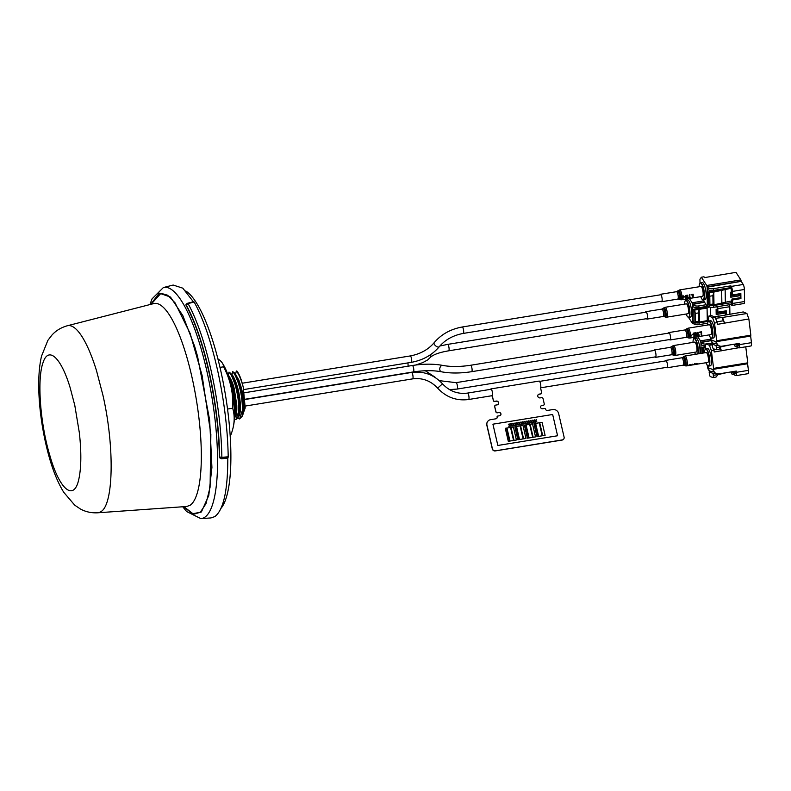 <?xml version="1.0" encoding="UTF-8"?>
<svg xmlns="http://www.w3.org/2000/svg" width="791" height="791" viewBox="0 0 791 791"><rect width="100%" height="100%" fill="white"/><g stroke="black" fill="none" stroke-linecap="round" stroke-linejoin="round"><path stroke-width="1.19" d="M235.065 417.035L235.342 416.728C236.489 415.641 236.964 411.864 236.776 405.387L234.433 389.736C233.483 384.663 231.447 379.769 228.352 375.053L229.004 372.106C231.723 375.053 234.126 380.669 236.222 388.945C238.19 397.586 239.04 405.002 238.793 411.172L235.985 419.517L234.383 418.933M228.352 375.053L227.956 375.102C230.132 377.722 232.139 382.626 233.978 389.815L235.589 415.334M235.985 419.517L238.575 416.808L239.376 411.083C239.624 404.863 238.763 397.458 236.786 388.846L230.695 373.342L229.004 372.106M234.393 418.755L235.807 411.775C236.212 408.64 235.085 395.886 233.177 389.429L228.124 375.478M238.694 416.412L238.922 416.145C239.782 415.878 240.721 409.273 240.395 406.02C240.444 403.074 239.366 393.7 238.032 389.152C236.183 382.251 234.166 377.376 231.981 374.529L231.565 374.588C233.859 377.465 235.866 382.34 237.587 389.221L239.268 414.583L238.575 416.808M102.978 395.431C114.725 446.895 113.627 505.133 100.793 511.718A94.762 24.027 80.8 0 1 97.698 512.795L97.698 512.795C91.252 513.112 85.428 511.807 80.227 508.88L74.73 505.172L63.685 492.229C57.842 482.599 52.948 470.665 49.012 456.417C39.758 423.373 35.476 381.44 41.557 356.049L47.846 340.417L51.899 335.117C55.924 330.638 61.065 327.523 67.324 325.763L67.324 325.763A94.762 24.027 80.8 0 1 96.512 370.712L102.978 395.431M229.252 379.027L232.603 389.528L234.749 401.403L235.224 411.874L234.462 417.252M231.981 374.529L232.643 371.572C235.322 374.608 237.715 380.204 239.811 388.361C241.828 395.629 242.629 406.554 242.362 410.48L239.594 418.933L237.943 418.291M151.071 304.278L160.939 293.313L167.573 295.201L175.019 302.795L190.176 333.535L202.11 375.488L210.861 434.388L210.08 487.197L205.976 503.679L200.281 512.291L192.895 513.685L183.937 506.675M239.594 418.933L242.125 416.274L242.936 410.391C243.351 404.873 241.908 394.056 240.395 388.262L234.225 372.709L232.643 371.572M187.576 303.299L188.07 303.586L186.172 304.535L187.388 303.497M221.48 458.78L227.838 458.127L221.48 458.78L219.631 457.771L219.641 456.971L221.866 457.327L221.5 458.661L219.849 457.712L221.688 458.414L228.006 457.9L228.204 456.793C227.719 429.602 224.268 401.146 217.841 371.444C211.256 341.939 203.356 318.793 194.161 301.994L188.07 303.586L186.241 305.049L187.338 303.467M150.705 304.367L159.268 293.135L170.49 297.06L182.83 315.589L194.596 346.201L197.562 356.365L209.664 420.169L211.919 467.432L208.784 495.443L201.398 511.945L193.311 514.348L183.561 506.705M235.5 374.489L234.225 372.709M242.264 415.809L242.471 415.572C244.795 410.816 244.498 401.818 241.591 388.579L238.842 379.957L235.184 374.074C236.331 374.311 240.741 385.395 241.196 388.638L243.42 402.837L242.788 414.148M235.659 374.014L236.311 371.038C238.536 373.055 241.72 380.857 243.282 387.422C241.453 379.492 239.307 374.005 236.835 370.959L236.311 371.038M241.987 416.679L245.2 407.978L243.282 387.422M219.631 457.771L219.374 456.941C218.889 430.284 215.508 402.401 209.22 373.312C202.763 344.411 195.031 321.71 186.023 305.207L185.964 304.634M186.023 305.207L186.241 305.049A117.404 29.771 80.8 0 1 219.641 456.971L219.374 456.941M188.07 303.586C197.186 320.306 205.027 343.314 211.563 372.591C217.94 402.065 221.371 430.304 221.866 457.327L228.204 456.793M149.904 304.575L152.07 298.84L163.361 287.558A117.088 29.692 80.8 0 1 212.097 398.239A117.088 29.692 80.8 0 1 200.884 518.649L210.979 517.927L214.836 516.592C223.448 510.057 227.768 490.608 227.808 458.246M193.36 301.757L182.8 288.171L173.16 285.047L163.361 287.558M221.025 508.306A112.619 28.555 -99.2 0 0 225.623 396.044A112.619 28.555 -99.2 0 0 185.737 290.989M217.891 358.847A78.141 22.929 175.4 0 1 222.429 363.207A78.141 22.929 175.4 0 1 223.566 366.797L219.977 367.38M223.566 366.797A78.141 73.84 -140 0 1 232.673 408.215L227.541 409.046M232.673 408.215A78.141 50.911 -22.2 0 1 233.157 427.427A78.141 50.911 -22.2 0 1 230.23 436.365M233.157 427.427A86.694 86.694 0 0 0 233.671 424.975A36.287 9.205 -99.2 0 0 224.1 366.055A86.694 86.694 0 0 0 222.429 363.207M745.755 346.804L747.772 362.842L713.601 368.388L711.376 350.67L714.006 350.245L714.224 351.985L738.646 347.753M713.522 369.259L747.663 363.731L747.772 362.842M747.594 363.741L748.424 370.356A3.757 0.949 80.8 0 1 748.019 373.688A3.757 0.949 80.8 0 1 747.881 373.678M748.424 370.356L736.48 372.294L736.322 371.068L718.881 373.896A5.003 4.795 -70.1 0 1 716.557 373.678L716.023 373.49A5.003 4.795 -70.1 0 1 712.948 369.555L708.281 367.864A5.003 4.795 109.9 0 0 710.971 371.641M735.976 373.036L734.602 373.253L735.749 373.659L735.818 371.147M735.887 371.661L731.962 372.304L735.956 372.225M721.352 350.561L720.423 348M711.732 344.728L712.226 344.649M705.75 343.947L708.38 343.512L712.029 344.836L709.398 345.262L705.75 343.947L705.157 349.454M707.095 364.908L707.737 367.677A5.003 4.795 109.9 0 0 710.812 371.602L710.941 371.651M733.049 372.69L733.297 374.667L732.209 374.272A3.757 0.949 80.8 0 1 731.052 371.918M733.297 374.667L734.75 374.43M736.48 372.294A3.757 0.949 80.8 0 1 736.065 375.636A3.757 0.949 80.8 0 1 735.927 375.616L734.849 375.221L734.602 373.253M716.557 373.678A5.003 4.795 -70.1 0 1 713.482 369.753L713.601 368.388M709.398 345.262L711.376 350.67M721.392 350.818L720.087 348.465M714.886 349.315L713.729 349.503M712.029 344.836L712.355 345.726M713.442 348.702L714.006 350.245M715.094 373.026L713.067 373.362L713.314 375.33A2.502 0.633 80.8 0 1 713.037 377.554A2.502 0.633 80.8 0 1 712.948 377.544L710.377 376.615A2.502 0.633 80.8 0 1 709.389 373.906L709.141 371.938L713.462 371.236M713.126 377.515L716.053 377.04L718.09 374.548L726.978 372.581M713.067 373.362L709.141 371.938M716.053 377.04L713.037 377.554M705.226 349.355A8.76 2.225 80.8 0 1 705.315 349.207A8.76 2.225 80.8 0 1 705.839 348.811L707.51 348.544A8.76 2.225 80.8 0 1 711.109 356.83A8.76 2.225 80.8 0 1 710.318 365.838L708.647 366.104A8.76 2.225 80.8 0 1 708.024 365.897A8.76 2.225 80.8 0 1 707.896 365.778M705.839 348.811A8.76 2.225 80.8 0 1 709.606 358.313A8.76 2.225 80.8 0 1 708.647 366.104M704.484 352.835A8.513 2.155 80.8 0 1 705.127 349.484A8.513 2.155 80.8 0 1 709.3 358.333A8.513 2.155 80.8 0 1 707.767 365.689A8.513 2.155 80.8 0 1 706.086 362.723M748.869 318.981L750.837 335.196L716.666 340.743L714.52 323.064L717.15 322.629L717.358 324.369L748.869 318.981L746.912 313.503L743.224 311.951L718.801 316.202M716.587 341.593L750.718 336.066L750.837 335.196M750.649 336.076L751.45 342.671A3.757 0.949 80.8 0 1 751.025 345.954A3.757 0.949 80.8 0 1 750.877 345.924M751.45 342.671L739.506 344.619L739.358 343.383L721.906 346.221A5.003 4.786 -67.2 0 1 719.375 345.924L718.831 345.687A5.003 4.786 -67.2 0 1 715.993 341.85L711.287 339.873A5.003 4.786 112.8 0 0 714.006 343.66M739.002 345.212L737.598 345.44L738.764 345.914L738.843 343.472M738.873 343.69L734.938 344.322L738.952 344.312M724.497 322.946L722.539 317.458L746.912 313.503M714.57 316.884L718.851 315.906M722.539 317.458L715.598 318.298M708.884 316.024L711.505 315.599L715.193 317.151L712.562 317.577L708.884 316.024L708.261 321.591M710.13 337.006L710.743 339.646A5.003 4.786 112.8 0 0 713.581 343.482L713.996 343.66M736.035 344.787L736.273 346.745L735.175 346.29A3.757 0.949 80.8 0 1 734.117 344.233M736.273 346.745L737.726 346.507M739.506 344.619A3.757 0.949 80.8 0 1 739.081 347.892A3.757 0.949 80.8 0 1 738.923 347.872L737.835 347.407L737.598 345.44M719.375 345.924A5.003 4.786 -67.2 0 1 716.537 342.088L716.666 340.743M712.562 317.577L714.52 323.064M724.526 323.203L723.37 320.78L716.864 321.838M722.054 317.25L723.37 320.78M715.193 317.151L717.15 322.629M718.09 345.301L716.092 345.627L716.33 347.595A2.502 0.633 80.8 0 1 716.053 349.77A2.502 0.633 80.8 0 1 715.944 349.76L713.353 348.673A2.502 0.633 80.8 0 1 712.375 345.924L712.137 343.966L716.379 343.274M716.053 349.77L719.177 349.266L721.105 346.814L729.885 344.925M716.092 345.627L712.137 343.966M708.311 321.532A8.76 2.225 80.8 0 1 708.4 321.383A8.76 2.225 80.8 0 1 708.924 320.988L710.595 320.721A8.76 2.225 80.8 0 1 714.194 329.007A8.76 2.225 80.8 0 1 713.403 338.004L711.732 338.281A8.76 2.225 80.8 0 1 711.109 338.073A8.76 2.225 80.8 0 1 710.971 337.955M708.924 320.988A8.76 2.225 80.8 0 1 712.711 330.638A8.76 2.225 80.8 0 1 711.732 338.281M707.559 325.012A8.513 2.155 80.8 0 1 708.212 321.66A8.513 2.155 80.8 0 1 712.404 330.648A8.513 2.155 80.8 0 1 710.842 337.866A8.513 2.155 80.8 0 1 709.171 334.89M731.873 293.56L730.716 293.748M735.976 272.351L740.88 279.925L706.719 285.482L701.36 277.216L703.99 276.791L704.514 277.601L735.976 272.351M706.719 285.482L707.025 286.817L741.197 281.26L740.88 279.925M741.197 281.26L743.204 284.473A3.757 0.949 80.8 0 1 744.371 289.476L744.558 301.519A3.757 0.949 80.8 0 1 744.044 303.507L732.09 305.445A3.757 0.949 80.8 0 1 731.546 305.029L731.171 304.446L713.729 307.284L713.7 305.534L731.141 302.696L731.952 303.2M730.736 294.924L732.308 294.667M719.563 290.129L719.553 289.437M743.204 284.473L731.25 286.411A3.757 0.949 80.8 0 1 732.417 291.414L732.476 294.924L731.883 294.005L730.914 287.588L713.472 290.426A5.003 2.422 179.1 0 1 707.203 288.903L707.292 303.784L708.588 303.566M731.517 303.269L731.962 299.038L740.317 297.683L740.257 293.659M707.292 303.784L707.441 304.011A5.003 2.422 -0.9 0 0 708.894 305.089M711.04 305.603A5.003 2.422 -0.9 0 0 713.7 305.534M703.12 300.016L707.035 306.058L707.461 305.761A5.003 2.422 -0.9 0 0 713.729 307.284M744.558 301.519L732.604 303.457A3.757 0.949 80.8 0 1 732.09 305.445M732.604 303.457L732.555 299.957L740.92 298.603L740.841 293.56L732.476 294.924M731.25 286.411L730.884 285.838L713.442 288.675A5.003 2.422 179.1 0 1 707.174 287.153L741.197 281.369M720.453 289.288L720.868 289.921L708.41 291.948L709.003 292.858A2.502 0.633 80.8 0 1 709.784 296.2L709.913 304.525A2.502 0.633 80.8 0 1 709.567 305.84A2.502 0.633 80.8 0 1 709.201 305.563L708.607 304.644L708.41 291.948M700.005 283.099L699.946 279.292L701.36 277.216M730.884 285.838L730.914 287.588M740.92 298.603L740.317 297.683M731.962 299.038L732.555 299.957M731.141 302.696L731.171 304.446M731.982 300.847L713.976 304.782L713.779 292.087L731.319 288.221M738.379 293.965L738.389 294.697L730.746 295.943M731.853 291.978L730.686 292.166L730.765 297.208L739.13 295.844L739.101 293.847M725.337 301.925L725.139 289.229M721.867 303.507L721.669 290.801M709.567 305.84L713.976 304.782L713.017 304.021L712.889 295.696L713.779 292.087L709.003 292.858M738.389 294.697L739.13 295.844M699.897 283.277A8.76 2.225 80.8 0 1 699.986 283.119A8.76 2.225 80.8 0 1 700.51 282.723L702.181 282.456A8.76 2.225 80.8 0 1 705.78 290.742A8.76 2.225 80.8 0 1 704.989 299.749L703.318 300.016A8.76 2.225 80.8 0 1 702.695 299.809A8.76 2.225 80.8 0 1 702.566 299.7M700.51 282.723A8.76 2.225 80.8 0 1 701.795 283.712A8.76 2.225 80.8 0 1 704.395 293.273A8.76 2.225 80.8 0 1 703.318 300.016M699.155 286.747A8.513 2.155 80.8 0 1 699.798 283.396A8.513 2.155 80.8 0 1 701.558 283.969A8.513 2.155 80.8 0 1 704.168 294.321A8.513 2.155 80.8 0 1 702.438 299.611A8.513 2.155 80.8 0 1 700.757 296.635M717.289 310.903L716.132 311.09M729.569 304.713A3.757 0.949 80.8 0 1 729.767 306.71L729.905 314.116M716.152 312.257L717.773 311.99M704.969 307.402L704.959 306.69M707.866 306.216L698.868 307.679A5.003 2.393 179 0 1 692.6 306.186L692.728 321.126L694.023 320.919M717.388 316.43L718.821 316.084M725.743 314.788L725.673 310.903M717.625 306.651A3.757 0.949 80.8 0 1 717.823 308.648L717.882 312.168L717.289 311.259L717.121 306.73M692.728 321.126L692.876 321.354A5.003 2.393 -1 0 0 694.34 322.421M696.377 322.916A5.003 2.393 -1 0 0 699.135 322.847L708.232 321.364M703.683 300.887L692.105 302.765L689.307 298.494M688.526 317.399L692.471 323.42L692.906 323.114A5.003 2.393 -1 0 0 699.165 324.607L707.708 323.212M726.316 314.699L726.247 310.804L717.882 312.168M706.175 304.733L698.839 305.919A5.003 2.393 179 0 1 692.57 304.436L704.554 302.231M705.849 306.542L706.264 307.185L693.816 309.212L694.409 310.121A2.502 0.633 80.8 0 1 695.19 313.444L695.338 321.799A2.502 0.633 80.8 0 1 694.992 323.133A2.502 0.633 80.8 0 1 694.636 322.866L694.043 321.957L693.816 309.212M692.105 302.765L692.422 304.209M685.421 300.491L685.392 299.127M717.259 309.33L716.102 309.518M708.123 320.434L699.412 322.085L699.185 309.34L707.075 308.065L709.389 307.017M723.795 311.209L723.814 312.01L716.171 313.256M717.259 309.261L716.102 309.449L716.191 314.502L724.556 313.147L724.516 311.09M710.704 315.728L710.555 307.284M707.302 320.81L707.075 308.065M694.992 323.133L699.412 322.085L698.443 321.294L698.295 312.939L699.185 309.34L694.409 310.121M723.814 312.01L724.556 313.147M685.313 300.659A8.76 2.225 80.8 0 1 685.402 300.511A8.76 2.225 80.8 0 1 685.935 300.115L687.606 299.848A8.76 2.225 80.8 0 1 691.196 308.134A8.76 2.225 80.8 0 1 690.414 317.132L688.743 317.409A8.76 2.225 80.8 0 1 688.111 317.201A8.76 2.225 80.8 0 1 687.982 317.082M685.935 300.115A8.76 2.225 80.8 0 1 687.201 301.074A8.76 2.225 80.8 0 1 689.811 310.626A8.76 2.225 80.8 0 1 688.743 317.409M684.571 304.14A8.513 2.155 80.8 0 1 685.224 300.788A8.513 2.155 80.8 0 1 686.964 301.331A8.513 2.155 80.8 0 1 689.584 311.684A8.513 2.155 80.8 0 1 687.854 316.993A8.513 2.155 80.8 0 1 686.173 314.017M705.434 345.865A5.003 2.343 178.8 0 1 700.984 344.293L701.034 353.399M710.694 339.21L700.48 340.862L697.721 336.748M705.226 362.861A5.003 2.343 -1.2 0 0 706.145 362.881M705.72 344.095A5.003 2.343 178.8 0 1 700.945 342.523L710.971 340.654M712.79 343.057L708.874 343.69M700.48 340.862L700.796 342.305M693.826 338.766L693.796 337.391M705.275 346.784L702.2 347.279L702.794 348.169A2.502 0.633 80.8 0 1 703.585 351.481L703.614 352.974M702.2 347.279L702.329 353.191M693.727 338.924A8.76 2.225 80.8 0 1 693.816 338.775A8.76 2.225 80.8 0 1 694.34 338.38L696.011 338.103A8.76 2.225 80.8 0 1 699.086 343.778A8.76 2.225 80.8 0 1 699.837 353.597M694.34 338.38A8.76 2.225 80.8 0 1 695.576 339.29A8.76 2.225 80.8 0 1 698.166 353.864M692.985 342.404A8.513 2.155 80.8 0 1 693.638 339.052A8.513 2.155 80.8 0 1 695.348 339.547A8.513 2.155 80.8 0 1 697.81 353.923M695.497 354.299A8.513 2.155 80.8 0 1 694.587 352.282M690.167 336.758A5.023 1.275 -99.2 0 0 690.098 333.634L690.523 333.565A5.033 1.275 80.8 0 1 690.652 336.076L691.433 335.513A5.033 1.275 -99.2 0 1 691.423 335.868L690.335 336.729A5.033 1.275 -99.2 0 0 690.266 333.604A5.003 1.266 80.8 0 0 688.101 328.176L709.29 324.735A5.003 1.266 -99.2 0 1 711.346 329.471A5.003 1.266 -99.2 0 1 710.891 334.613L689.703 338.054A5.003 1.266 80.8 0 0 690.325 336.729L690.167 336.758M701.508 331.785A5.033 1.275 80.8 0 1 701.577 334.909L701.103 334.979A5.033 1.275 80.8 0 0 701.083 332.26L699.491 332.517A5.033 1.275 80.8 0 0 699.442 332.121L701.508 331.785M699.264 335.285L696.644 335.71A5.033 1.275 -99.2 0 0 696.683 335.394L697.751 335.216A5.033 1.275 80.8 0 0 697.642 332.408L698.117 332.329A5.033 1.275 -99.2 0 1 698.226 335.137L699.293 334.969A5.033 1.275 -99.2 0 1 699.264 335.285M696.06 332.665A5.033 1.275 80.8 0 1 696.129 335.789L693.776 336.175A5.033 1.275 80.8 0 0 693.806 335.859L695.694 335.552A5.033 1.275 80.8 0 0 695.724 334.652L693.964 334.939A5.033 1.275 80.8 0 0 693.954 334.573L695.714 334.296A5.033 1.275 80.8 0 0 695.635 333.149L693.658 333.466A5.033 1.275 80.8 0 0 693.618 333.06L696.06 332.665M668.474 333.13A3.757 0.949 80.8 0 1 668.87 332.566A3.757 0.949 80.8 0 1 670.412 336.116A3.757 0.949 80.8 0 1 670.066 339.972A3.757 0.949 80.8 0 1 669.661 339.754A3.757 0.949 80.8 0 1 669.522 339.557M692.085 334.336L693.331 334.138A5.033 1.275 80.8 0 1 693.351 334.514L692.105 334.712A5.033 1.275 80.8 0 0 692.085 334.336M690.77 297.485L688.16 297.91A5.033 1.275 -99.2 0 0 688.21 297.643L689.277 297.475A5.033 1.275 80.8 0 0 689.307 294.875L689.782 294.806A5.033 1.275 -99.2 0 1 689.752 297.396L690.82 297.218A5.033 1.275 -99.2 0 1 690.77 297.485M687.725 295.132A5.033 1.275 80.8 0 1 687.636 297.999L685.283 298.375A5.033 1.275 80.8 0 0 685.332 298.118L687.221 297.811A5.033 1.275 80.8 0 0 687.3 297.011L685.54 297.297A5.033 1.275 80.8 0 0 685.55 296.971L687.31 296.684A5.033 1.275 80.8 0 0 687.28 295.607L685.303 295.923A5.033 1.275 80.8 0 0 685.283 295.537L687.725 295.132M681.189 298.336L681.852 298.919A5.033 1.275 -99.2 0 0 681.901 298.622A5.003 1.266 80.8 0 0 681.971 297.782A5.033 1.275 80.8 0 0 681.99 297.268A5.003 1.266 80.8 0 0 681.951 296.516L682.831 296.368L681.189 298.336L681.852 298.919A5.003 1.266 80.8 0 1 681.298 299.789L702.477 296.348A5.003 1.266 -99.2 0 0 702.932 291.207A5.003 1.266 -99.2 0 0 700.875 286.471L679.687 289.911A5.003 1.266 80.8 0 1 681.921 296.081A5.033 1.275 80.8 0 1 681.961 296.516L681.15 296.576A4.894 1.246 80.8 0 0 681.12 296.141L683.345 295.844L681.644 298.306M681.901 298.622L683.325 298.029L681.852 298.919M683.701 296.763L684.947 296.566A5.033 1.275 80.8 0 1 684.947 296.912L683.711 297.119A5.033 1.275 80.8 0 0 683.701 296.763M660.07 294.875A3.757 0.949 80.8 0 1 660.455 294.301A3.757 0.949 80.8 0 1 661.998 297.851A3.757 0.949 80.8 0 1 661.662 301.717A3.757 0.949 80.8 0 1 661.108 301.292M693.173 294.252A5.033 1.275 80.8 0 1 693.084 297.109L692.619 297.189A5.033 1.275 80.8 0 0 692.728 294.717L691.136 294.974A5.033 1.275 80.8 0 0 691.107 294.588L693.173 294.252M686.361 303.853A5.003 1.266 -99.2 0 0 686.291 303.863L665.112 307.304A5.003 1.266 80.8 0 1 665.172 307.294A5.003 1.266 80.8 0 1 667.189 312.168A5.003 1.266 80.8 0 1 666.714 317.181L687.893 313.74A5.003 1.266 -99.2 0 0 688.368 308.727A5.003 1.266 -99.2 0 0 686.361 303.853M645.486 312.267A3.757 0.949 80.8 0 1 645.871 311.694A3.757 0.949 80.8 0 1 645.921 311.694A3.757 0.949 80.8 0 1 647.433 315.342A3.757 0.949 80.8 0 1 647.078 319.099A3.757 0.949 80.8 0 1 646.524 318.684M694.864 342.137A5.003 1.266 -99.2 0 0 694.706 342.117L673.517 345.558A5.003 1.266 80.8 0 1 673.685 345.578A5.003 1.266 80.8 0 1 675.623 350.601A5.003 1.266 80.8 0 1 675.128 355.446L696.307 352.005A5.003 1.266 -99.2 0 0 696.812 347.16A5.003 1.266 -99.2 0 0 694.864 342.137M653.9 350.522A3.757 0.949 80.8 0 1 654.286 349.958A3.757 0.949 80.8 0 1 654.404 349.958A3.757 0.949 80.8 0 1 655.858 353.735A3.757 0.949 80.8 0 1 655.492 357.364A3.757 0.949 80.8 0 1 654.938 356.949M689.594 365.363L690.543 365.264L688.872 365.195L690.246 364.483L691.453 364.849L690.217 364.7L689.347 365.106L690.444 365.284M690.978 364.928L690.217 364.7M688.615 365.58L690.503 365.244M690.523 365.244L689.693 365.393M685.481 365.768L686.608 365.897M687.359 365.788L686.914 365.689A5.033 1.275 80.8 0 1 686.815 365.808L686.618 365.877A5.003 1.266 80.8 0 0 686.776 365.818M686.815 365.808L685.698 365.472A4.687 1.186 80.8 0 0 685.787 365.274L685.708 365.363M686.232 365.491L687.132 365.205A5.033 1.275 -99.2 0 0 687.181 364.977L685.787 365.274A4.667 1.186 80.8 0 0 685.5 359.51A4.667 1.186 80.8 0 0 683.711 356.603L685.016 355.999A5.003 1.266 80.8 0 1 686.796 359.351A5.003 1.266 80.8 0 1 687.171 364.987L688.378 365.224M687.132 365.205L687.893 365.432L687.132 365.205A5.003 1.266 80.8 0 1 686.895 365.699M695.635 364.443L697.82 363.969L695.872 363.949A5.033 1.275 80.8 0 1 695.754 364.206L696.653 364.058A5.033 1.275 80.8 0 1 696.564 364.176L695.2 364.404A5.033 1.275 -99.2 0 0 695.427 363.919L696.891 363.405L698.295 363.88L697.207 364.186M695.546 364.433L697.533 364.117L695.546 364.433M693.351 364.809L694.261 364.661A5.033 1.275 80.8 0 0 694.814 363.771L694.34 363.84A5.033 1.275 -99.2 0 1 693.845 364.73L692.244 364.186A5.033 1.275 -99.2 0 1 691.69 365.076A5.033 1.275 -99.2 0 1 691.561 365.076M692.58 364.552L693.578 364.72L692.58 364.552A5.033 1.275 80.8 0 1 692.165 365.007L691.69 365.076M698.077 364.018L707.807 362.436A5.003 1.266 -99.2 0 0 708.261 357.295A5.003 1.266 -99.2 0 0 706.205 352.559L685.016 355.999M665.389 360.963A3.757 0.949 80.8 0 1 665.785 360.389A3.757 0.949 80.8 0 1 667.327 363.939A3.757 0.949 80.8 0 1 666.981 367.795A3.757 0.949 80.8 0 1 666.437 367.38M487.553 421.643A5.003 4.687 34.8 0 0 487.523 421.672L487.572 421.603A5.003 4.687 34.8 0 0 486.91 425.232L486.959 425.163A5.003 4.687 -145.2 0 1 487.622 421.534A5.003 4.687 34.8 0 0 486.91 425.232L492.378 448.873A2.502 2.343 34.8 0 0 495.314 450.85L562.213 439.984A2.502 2.343 34.8 0 0 563.746 439.015M538.038 394.887A1.997 1.869 -145.2 0 1 539.215 394.175L539.165 394.254A1.997 1.869 34.8 0 0 538.018 394.927A1.997 1.869 -145.2 0 1 539.215 394.175L539.264 394.106A1.997 1.869 -145.2 0 0 538.098 396.993A1.997 1.869 -145.2 0 0 540.144 397.893L541.578 397.655A1.256 1.167 -145.2 0 1 543.041 398.644L544.248 403.845A1.256 1.167 -145.2 0 1 543.328 405.219L541.845 405.526A1.75 1.641 -145.2 0 0 540.817 406.139A1.75 1.641 -145.2 0 1 541.845 405.526L543.279 405.289A1.256 1.167 34.8 0 0 544.06 404.784M539.165 394.254L540.649 393.948A1.256 1.167 34.8 0 0 541.43 393.443A1.256 1.167 -145.2 0 1 540.698 393.869L540.649 393.948A1.256 1.167 34.8 0 0 541.41 393.483L541.36 393.552A1.256 1.167 34.8 0 0 541.38 393.513M493.357 400.335L493.307 400.404A1.256 1.167 34.8 0 0 494.77 401.393L494.83 401.324A1.256 1.167 -145.2 0 1 493.357 400.335L492.289 395.727L493.307 400.404A1.256 1.167 34.8 0 0 494.77 401.393L496.204 401.166A1.997 1.869 -145.2 0 1 498.31 404.161A1.997 1.869 -145.2 0 0 496.204 401.166L496.264 401.086A1.997 1.869 -145.2 0 1 498.34 404.122A1.997 1.869 -145.2 0 1 497.134 404.873L495.7 405.101A1.256 1.167 -145.2 0 0 494.948 405.575L494.899 405.645A1.256 1.167 34.8 0 0 494.731 406.554L495.927 411.755A1.256 1.167 34.8 0 0 497.401 412.744L498.834 412.507A1.75 1.641 -145.2 0 1 500.683 415.127A1.75 1.641 -145.2 0 0 498.834 412.507L498.884 412.437A1.75 1.641 -145.2 0 1 500.703 415.087A1.75 1.641 -145.2 0 1 499.645 415.75L497.737 416.056A0.751 0.702 -145.2 0 0 497.282 416.333L497.232 416.412A0.751 0.702 34.8 0 0 497.134 416.956A1.75 1.641 -145.2 0 1 496.926 418.192A1.75 1.641 -145.2 0 0 497.134 416.956L497.183 416.877A1.75 1.641 -145.2 0 1 495.898 418.805L490.638 419.655A5.003 4.687 -145.2 0 0 487.622 421.534L487.572 421.603M495.265 450.919L562.164 440.053A2.502 2.343 34.8 0 0 563.696 439.084L563.716 439.045A2.502 2.343 34.8 0 1 562.213 439.984L495.265 450.919A2.502 2.343 34.8 0 1 492.328 448.942L486.851 425.311A5.003 4.687 34.8 0 1 487.523 421.672M496.896 418.221A1.75 1.641 34.8 0 0 497.084 417.025L497.134 416.956A0.751 0.702 34.8 0 1 497.262 416.373M497.232 416.412L497.183 416.481A0.751 0.702 34.8 0 0 497.084 417.025M500.654 415.166A1.75 1.641 34.8 0 0 498.785 412.586L497.351 412.813L498.785 412.586M494.869 405.684A1.256 1.167 34.8 0 0 494.682 406.623L495.878 411.824A1.256 1.167 34.8 0 0 497.351 412.813M498.29 404.191A1.997 1.869 34.8 0 0 496.155 401.235L494.721 401.472L496.155 401.235M493.258 400.483A1.256 1.167 34.8 0 0 494.721 401.472M540.599 394.017A1.256 1.167 34.8 0 0 541.36 393.552M543.229 405.368A1.256 1.167 34.8 0 0 544 404.863A1.256 1.167 34.8 0 1 543.279 405.289L541.795 405.595A1.75 1.641 34.8 0 0 540.787 406.179M486.851 425.311L492.378 448.873A2.502 2.343 34.8 0 0 495.314 450.85L562.263 439.915A2.502 2.343 34.8 0 0 564.102 437.156L558.634 413.525A5.003 4.687 -145.2 0 0 552.761 409.57L547.51 410.43A1.75 1.641 -145.2 0 1 545.454 409.046A0.751 0.702 -145.2 0 0 544.574 408.453L542.656 408.759A1.75 1.641 -145.2 0 1 540.836 406.109A1.75 1.641 -145.2 0 1 541.894 405.447L543.328 405.219M494.919 405.605A1.256 1.167 34.8 0 0 494.731 406.554L495.927 411.755A1.256 1.167 34.8 0 0 497.401 412.744L498.884 412.437M495.364 450.771A2.502 2.343 -145.2 0 1 492.427 448.804L492.328 448.942M486.959 425.163L492.427 448.804M497.183 416.877A0.751 0.702 -145.2 0 1 497.282 416.333M497.45 412.665A1.256 1.167 -145.2 0 1 495.987 411.676L495.878 411.824M494.682 406.623L495.987 411.676M494.78 406.485A1.256 1.167 -145.2 0 1 494.948 405.575M494.83 401.324L496.264 401.086M541.41 393.483L541.459 393.404A1.256 1.167 -145.2 0 0 541.627 392.494L540.589 388.005A3.629 0.92 -99.2 0 0 540.55 383.932A3.629 0.92 -99.2 0 0 539.165 381.074L490.895 388.915A3.629 0.92 80.8 0 1 492.388 392.346A3.629 0.92 80.8 0 1 492.061 396.083A3.629 0.92 80.8 0 1 491.597 395.777M539.264 394.106L540.698 393.869M492.922 424.194L497.855 445.462L557.586 435.762L552.662 414.484L492.931 424.184L497.846 445.471L557.586 435.762M509.493 441.121L508.297 441.309L505.291 428.307L508.297 441.309L509.493 441.121L506.487 428.109L505.291 428.307M516.424 439.994L514.031 440.379L511.026 427.377L514.031 440.379L516.424 439.994L513.418 426.982L511.026 427.377M509.977 441.032L513.557 440.449L509.968 441.042L506.962 428.04L509.968 441.042M519.044 439.569L517.858 439.756L514.842 426.754L517.858 439.756L519.044 439.569L516.048 426.557L514.852 426.754M525.975 438.441L523.593 438.827L520.577 425.825L523.593 438.827L525.975 438.441M523.108 438.906L519.529 439.489L516.523 426.487L519.529 439.489L523.108 438.906L520.112 425.894L516.523 426.478M528.606 438.016L527.409 438.204L524.413 425.202L527.409 438.204L528.606 438.016M535.537 436.889L533.144 437.275L530.138 424.273L533.144 437.275L535.537 436.879L532.531 423.877L530.148 424.273M532.669 437.354L529.08 437.937L526.074 424.935L529.08 437.937L532.669 437.354M538.167 436.464L536.97 436.652L533.965 423.65L536.97 436.652L538.167 436.464M542.705 435.712L545.098 435.327L542.705 435.722L539.699 422.72L542.705 435.722M538.651 436.375L542.231 435.792L538.641 436.385L535.636 423.383L538.641 436.385M536.891 421.949L535.804 421.128L535.151 422.236L535.626 420.96L534.568 419.873L535.715 420.733L536.387 419.576L535.883 420.911L536.901 421.949L535.804 421.119M534.874 422.285L533.777 421.455L533.134 422.552L533.609 421.287L532.551 420.209L533.698 421.069L534.36 419.902L533.866 421.237L534.874 422.275L533.777 421.445M533.381 422.513L533.609 421.277L532.551 420.199M532.847 422.612L531.76 421.781L531.107 422.888L531.582 421.613L530.524 420.535L531.671 421.395L532.343 420.229L531.839 421.563L532.857 422.602L531.76 421.781M530.83 422.938L529.733 422.117L529.08 423.225L529.565 421.939L528.507 420.861L529.654 421.722L530.316 420.565L529.822 421.89L530.83 422.928L529.743 422.107M529.644 421.722L530.069 420.604M528.813 423.254L527.716 422.443L527.063 423.541L527.548 422.265L526.48 421.188L527.627 422.048L528.299 420.891L527.795 422.226L528.813 423.254L527.716 422.434M527.31 423.501L527.548 422.265L526.49 421.188M526.786 423.59L525.699 422.76L525.036 423.877L525.521 422.602L524.463 421.514L525.61 422.374L526.272 421.217L525.778 422.552L526.786 423.59L525.689 422.77M524.759 423.927L523.672 423.096L523.019 424.203L523.504 422.928L522.436 421.85L523.583 422.71L524.255 421.544L523.751 422.878L524.769 423.917L523.672 423.086M522.752 424.243L521.645 423.432L521.002 424.53L521.487 423.244L520.419 422.176L521.566 423.037L522.228 421.87L521.734 423.205L522.752 424.243L521.655 423.422M521.249 424.49L521.477 423.254L520.419 422.167M520.725 424.569L519.628 423.749L518.975 424.866L519.46 423.58L518.402 422.503L519.539 423.363L520.211 422.206L519.707 423.531L520.725 424.569L519.628 423.758M518.698 424.905L517.601 424.085L516.948 425.192L517.433 423.907L516.375 422.829L517.522 423.689L518.184 422.532L517.69 423.867L518.708 424.896L517.611 424.075M516.681 425.232L515.584 424.411L514.931 425.518L515.416 424.243L514.358 423.165L515.495 424.025L516.167 422.859L515.663 424.194L516.681 425.232L515.584 424.401M514.654 425.568L513.557 424.737L512.904 425.845L513.389 424.569L512.331 423.492L513.478 424.352L514.14 423.185L513.646 424.52L514.664 425.558L513.567 424.727M512.637 425.894L511.54 425.074L510.887 426.171L511.372 424.896L510.314 423.818L511.451 424.678L512.123 423.521L511.619 424.846L512.637 425.884L511.54 425.064M510.62 426.211L509.513 425.4L508.86 426.507L509.345 425.222L508.287 424.144L509.434 425.004L510.096 423.847L509.602 425.172L510.62 426.211L509.523 425.39M506.962 428.04L510.551 427.447L513.557 440.449M520.577 425.825L522.98 425.429L525.985 438.432M528.615 438.006L525.6 425.004L524.413 425.202M526.074 424.935L529.663 424.342L532.669 437.344M538.167 436.454L535.161 423.452L533.965 423.65M539.699 422.72L542.092 422.325L545.098 435.327M535.636 423.383L539.225 422.79L542.231 435.792M536.13 419.625L535.715 420.733M534.568 419.873L535.626 420.96M535.398 422.196L535.636 420.95M533.698 421.069L534.113 419.942M532.086 420.278L531.671 421.395M530.524 420.535L531.592 421.603L531.354 422.849M528.507 420.861L529.575 421.929L529.337 423.175M527.627 422.048L528.052 420.931M526.025 421.267L525.61 422.374M524.463 421.514L525.531 422.592L525.293 423.828M523.998 421.593L523.583 422.71M522.436 421.85L523.504 422.918L523.266 424.154M521.981 421.919L521.566 423.037M519.539 423.363L519.964 422.246M518.402 422.503L519.46 423.571L519.222 424.816M517.937 422.582L517.522 423.689M516.375 422.829L517.433 423.907M516.948 425.192L517.443 423.907M515.91 422.908L515.495 424.025M515.178 425.479L515.416 424.233L514.358 423.155M513.893 423.234L513.478 424.352M512.331 423.492L513.399 424.559L513.161 425.795M511.866 423.561L511.451 424.678M510.314 423.818L511.372 424.896M511.134 426.131L511.372 424.886M509.849 423.897L509.434 425.004M509.117 426.468L509.355 425.222L508.297 424.134M70.142 387.659L74.799 405.407L79.357 432.845C81.453 452.056 81.305 467.352 78.922 478.723C74.403 501.227 60.462 491.063 50.594 458.088L48.785 451.869C40.005 420.604 37.167 378.929 42.932 362.95C48.231 345.786 60.927 357.018 70.142 387.659M97.698 512.795L186.676 506.487L190.038 505.32A102.8 26.063 -99.2 0 0 195.357 393.948A102.8 26.063 -99.2 0 0 153.731 303.596L153.958 303.536M200.884 518.649L186.607 511.52L182.731 506.764M491.359 389.221L467.54 393.087A3.253 0.821 80.8 0 1 468.816 395.826A3.253 0.821 80.8 0 1 468.747 399.406A3.253 0.821 80.8 0 1 468.579 399.514L492.398 395.638M467.54 393.087C457.821 394.343 449.476 391.258 442.515 383.833L437.631 388.134C446.164 397.27 456.486 401.057 468.579 399.514M411.399 372.561A3.253 0.821 80.8 0 1 411.567 372.452A3.253 0.821 80.8 0 1 412.902 375.537A3.253 0.821 80.8 0 1 412.605 378.879C422.325 377.623 430.67 380.708 437.631 388.134M654.839 350.373L456.041 382.656A3.253 0.821 80.8 0 1 457.376 385.731A3.253 0.821 80.8 0 1 457.089 389.073L655.877 356.79M425.311 370.752L435.445 377.455A3.253 2.422 141.9 0 1 435.683 377.851M646.425 312.109L447.627 344.392A3.253 0.821 80.8 0 1 447.904 344.5A3.253 0.821 80.8 0 1 449.031 347.961A3.253 0.821 80.8 0 1 448.675 350.818L647.463 318.536M430.581 354.645A3.253 3.006 37 0 1 430.225 357.512L430.225 357.512C433.122 354.645 439.272 352.41 448.675 350.818M407.84 362.911A3.253 0.821 80.8 0 1 408.047 364.344A3.253 0.821 80.8 0 1 407.968 366.213M660.999 294.717L462.211 326.999A3.253 0.821 80.8 0 1 462.982 327.949A3.253 0.821 80.8 0 1 463.664 332.497A3.253 0.821 80.8 0 1 463.249 333.426L662.047 301.144M462.211 326.999C450.573 329.135 441.23 334.356 434.2 342.641A3.253 1.602 38.7 0 0 434.18 343.986A3.253 1.602 38.7 0 0 436.711 346.567A3.253 1.602 38.7 0 0 439.282 346.715C445.175 339.754 453.174 335.325 463.249 333.426M434.2 342.641C428.307 349.602 420.318 354.032 410.232 355.94A3.253 0.821 80.8 0 1 411.33 357.868A3.253 0.821 80.8 0 1 411.686 361.428A3.253 0.821 80.8 0 1 411.28 362.357C422.918 360.221 432.252 355.001 439.282 346.715M669.413 332.981L470.625 365.264A3.253 0.821 80.8 0 1 472.079 369.318A3.253 0.821 80.8 0 1 471.663 371.681L670.461 339.408M470.625 365.264C460.016 366.856 450.692 366.905 442.653 365.402A3.253 2.185 101.5 0 0 439.776 369.456A3.253 2.185 101.5 0 0 441.348 371.78C450.287 373.441 460.392 373.411 471.663 371.681M442.653 365.402C433.715 363.741 423.61 363.771 412.338 365.501A3.253 0.821 80.8 0 1 413.673 368.576A3.253 0.821 80.8 0 1 413.377 371.918C423.986 370.326 433.31 370.277 441.348 371.78M708.281 367.864L707.737 367.677M713.482 369.753L712.948 369.555M713.314 375.33L718.09 374.548M711.287 339.873L710.743 339.646M716.537 342.088L715.993 341.85M716.33 347.595L721.105 346.814M732.417 291.414L744.371 289.476M707.441 304.011L707.461 305.761M707.174 287.153L707.203 288.903M713.472 290.426L713.442 288.675M709.784 296.2L712.889 295.696M713.017 304.021L709.913 304.525M717.823 308.648L729.767 306.71M692.876 321.354L692.906 323.114M692.57 304.436L692.6 306.186M698.868 307.679L698.839 305.919M699.165 324.607L699.135 322.847M692.422 304.1L704.494 302.132M695.19 313.444L698.295 312.939M698.443 321.294L695.338 321.799M700.945 342.523L700.984 344.293M700.796 342.196L710.941 340.545M702.794 348.169L705.117 347.793M703.585 351.481L704.583 351.323M685.945 329.501A4.093 1.038 80.8 0 1 686.539 329.669A4.093 1.038 80.8 0 1 687.913 334.385A4.093 1.038 80.8 0 1 687.241 337.48L686.153 337.361A3.757 0.949 -99.2 0 0 686.489 333.505A3.757 0.949 -99.2 0 0 684.957 329.956L686.796 328.779A4.667 1.186 80.8 0 1 687.468 328.977A4.667 1.186 80.8 0 1 689.04 334.366A4.667 1.186 80.8 0 1 688.269 337.895L689.703 338.054M677.531 291.236A4.093 1.038 80.8 0 1 678.302 291.661A4.093 1.038 80.8 0 1 679.518 296.417A4.093 1.038 80.8 0 1 678.826 299.216L677.739 299.097A3.757 0.949 -99.2 0 0 678.085 295.241A3.757 0.949 -99.2 0 0 676.542 291.691L678.381 290.515A4.667 1.186 80.8 0 1 679.261 290.999A4.667 1.186 80.8 0 1 680.646 296.437A4.667 1.186 80.8 0 1 679.855 299.631L681.298 299.789M662.957 308.628A4.093 1.038 80.8 0 1 663.155 308.549A4.093 1.038 80.8 0 1 664.816 312.633A4.093 1.038 80.8 0 1 664.361 316.627A4.093 1.038 80.8 0 1 664.252 316.608L663.165 316.489A3.757 0.949 -99.2 0 0 663.511 312.722A3.757 0.949 -99.2 0 0 662.008 309.073A3.757 0.949 -99.2 0 0 661.958 309.083L663.797 307.907A4.667 1.186 80.8 0 1 664.035 307.818A4.667 1.186 80.8 0 1 665.923 312.485A4.667 1.186 80.8 0 1 665.399 317.053A4.667 1.186 80.8 0 1 665.271 317.023L666.714 317.181M671.361 346.883A4.093 1.038 80.8 0 1 671.648 346.824A4.093 1.038 80.8 0 1 673.26 351.184A4.093 1.038 80.8 0 1 672.696 354.882A4.093 1.038 80.8 0 1 672.657 354.862L671.579 354.754A3.757 0.949 -99.2 0 0 671.945 351.115A3.757 0.949 -99.2 0 0 670.491 347.348A3.757 0.949 -99.2 0 0 670.373 347.338L672.212 346.171A4.667 1.186 80.8 0 1 672.528 346.102A4.667 1.186 80.8 0 1 674.377 351.075A4.667 1.186 80.8 0 1 673.724 355.297A4.667 1.186 80.8 0 1 673.685 355.278L675.128 355.446M685.698 365.462A4.667 1.186 80.8 0 1 685.184 365.719L685.461 365.808M684.156 365.304L683.068 365.185A3.757 0.949 -99.2 0 0 683.414 361.329A3.757 0.949 -99.2 0 0 681.872 357.779L682.86 357.324A4.093 1.038 80.8 0 1 684.433 359.865A4.093 1.038 80.8 0 1 684.156 365.304L686.618 365.877M228.461 375.765L228.016 375.132M235.669 415.107L234.976 417.332M232.06 375.241L230.695 373.342M67.324 325.763L153.731 303.596M193.765 301.648L187.655 303.25A2.254 2.254 0 0 0 186.587 303.882M242.817 414.049L242.125 416.274M666.329 360.805L539.62 381.381M667.377 367.232L540.668 387.808M442.515 383.833C433.982 374.697 423.66 370.91 411.567 372.452L245.042 399.495M412.605 378.879L245.269 406.05M435.445 377.455L435.9 377.999M439.341 380.659L456.041 382.656M431.698 383.012L435.515 385.968M449.535 389.617L457.089 389.073M439.865 346.013L447.627 344.392M430.225 357.512L427.664 359.945L422.621 362.683L415.611 365.027M410.232 355.94L242.234 383.22M411.28 362.357L243.717 389.567M412.338 365.501L244.271 392.791M413.377 371.918L245.022 399.257M748.019 373.688L736.065 375.636M747.663 363.731L713.492 369.278M751.025 345.954L739.081 347.892M750.718 336.066L716.547 341.613M707.727 306.087L707.184 306.176M731.863 292.591L730.696 292.779M693.183 323.44L692.619 323.529M717.269 309.983L716.112 310.171M686.796 328.779L688.101 328.176M687.241 337.48L688.269 337.895M684.957 329.956L668.87 332.566M686.153 337.361L670.066 339.972M678.381 290.515L679.687 289.911M678.826 299.216L679.865 299.631M676.542 291.691L660.455 294.301M677.739 299.097L661.662 301.717M663.797 307.907L665.112 307.304M664.252 316.608L665.28 317.023M661.958 309.083L645.871 311.694M663.165 316.489L647.078 319.099M672.212 346.171L673.517 345.558M672.657 354.862L673.695 355.278M670.373 347.338L654.286 349.958M671.579 354.754L655.492 357.364M685.619 365.877L686.153 365.936M695.081 364.503L694.389 364.621M693.173 364.819L692.283 364.958M691.809 365.037L691.047 365.155M688.605 365.561L687.962 365.66M682.86 357.324L683.711 356.603M681.872 357.779L665.785 360.389M683.068 365.185L666.981 367.795"/></g></svg>
